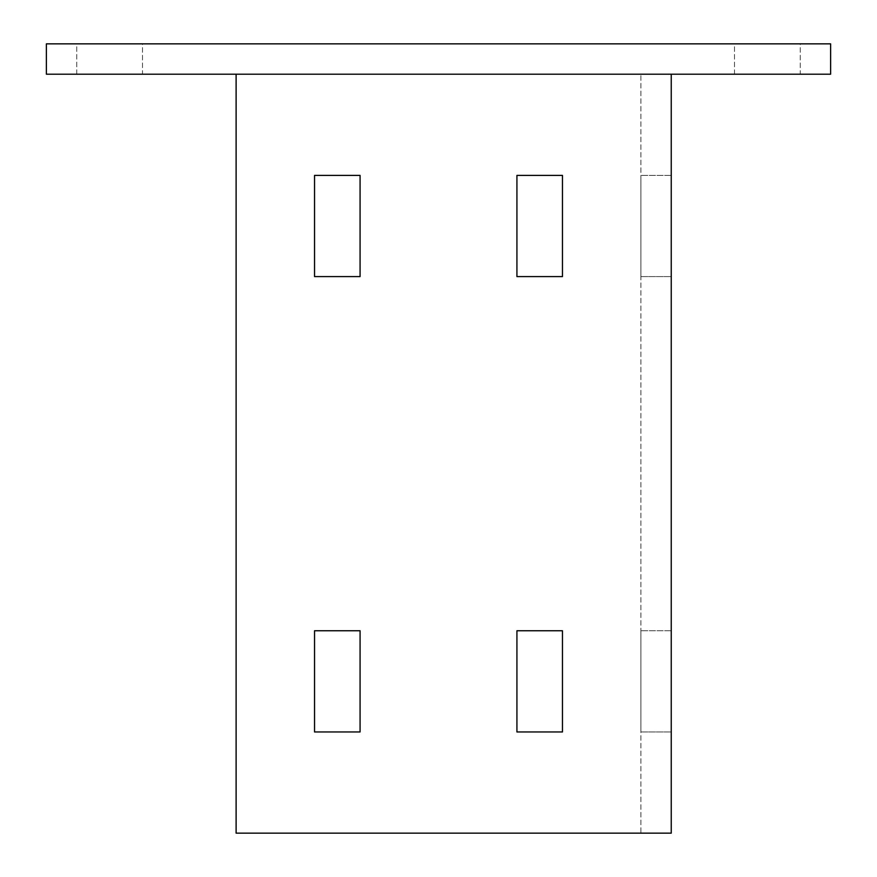 <?xml version="1.0" encoding="UTF-8"?>
<svg xmlns="http://www.w3.org/2000/svg" width="877" height="877" viewBox="0 0 877 877"><rect width="100%" height="100%" fill="white"/><g stroke="black" fill="none" stroke-linecap="round" stroke-linejoin="round"><path stroke-width="0.66" stroke-dasharray="4.38 3.29" d="M142.512 43.85L76.737 43.85L76.737 74.205L142.512 74.205L142.512 43.85L76.737 43.85L76.737 74.205L142.512 74.205L142.512 43.85L76.737 43.85L142.512 43.85M800.262 43.85L734.487 43.85L734.487 74.205L800.262 74.205L800.262 43.85L734.487 43.85L734.487 74.205L800.262 74.205L800.262 43.85L734.487 43.85L800.262 43.85M516.926 731.955L562.464 731.955L562.464 630.76L516.926 630.76L516.926 731.955M516.926 276.595L562.464 276.595L562.464 175.4L516.926 175.4L516.926 276.595M314.536 731.955L360.074 731.955L360.074 630.76L314.536 630.76L314.536 731.955M314.536 276.595L360.074 276.595L360.074 175.4L314.536 175.4L314.536 276.595M671.245 74.205L671.245 833.15L640.89 833.15L640.89 74.205L640.89 833.15L236.11 833.15L236.11 74.205L671.245 74.205L236.11 74.205M640.89 175.4L640.89 276.595L640.89 175.4L640.89 276.595L640.89 175.4L671.245 175.4L640.89 175.4L671.245 175.4L671.245 276.595L640.89 276.595L671.245 276.595L671.245 175.4L640.89 175.4M640.89 630.76L640.89 731.955L640.89 630.76L640.89 731.955L640.89 630.76L671.245 630.76L640.89 630.76L671.245 630.76L671.245 731.955L640.89 731.955L671.245 731.955L671.245 630.76L640.89 630.76M640.89 731.955L671.245 731.955L640.89 731.955M671.245 731.955L671.245 630.76L671.245 731.955M640.89 276.595L671.245 276.595L640.89 276.595M671.245 276.595L671.245 175.4L671.245 276.595M800.262 74.205L734.487 74.205L800.262 74.205M142.512 74.205L76.737 74.205L142.512 74.205M830.618 43.85L830.618 74.205L46.382 74.205L46.382 43.85L830.618 43.85"/><path stroke-width="1.32" d="M562.464 731.955L516.926 731.955L516.926 630.76L562.464 630.76L562.464 731.955M562.464 276.595L516.926 276.595L516.926 175.4L562.464 175.4L562.464 276.595M360.074 731.955L314.536 731.955L314.536 630.76L360.074 630.76L360.074 731.955M360.074 276.595L314.536 276.595L314.536 175.4L360.074 175.4L360.074 276.595M671.245 74.205L671.245 833.15L236.11 833.15L236.11 74.205M830.618 43.85L830.618 74.205L46.382 74.205L46.382 43.85L830.618 43.85"/></g></svg>
